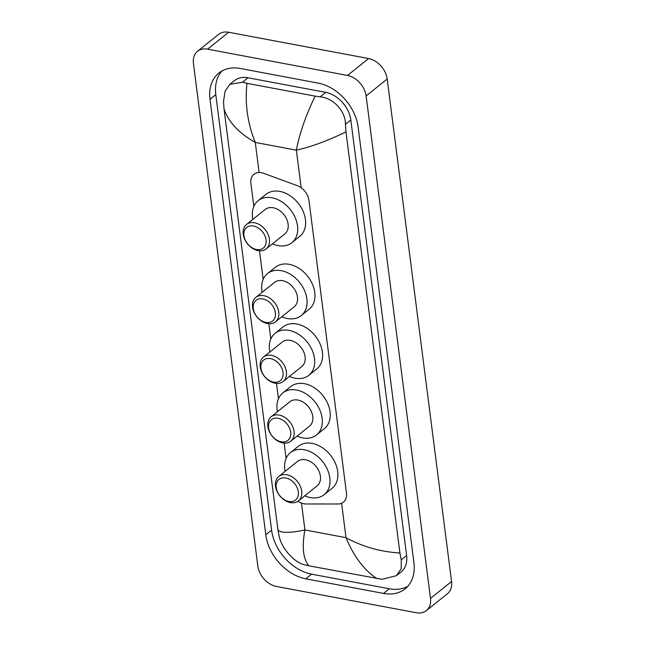 <?xml version="1.0" encoding="UTF-8"?>
<svg xmlns="http://www.w3.org/2000/svg" width="645" height="645" viewBox="0 0 645 645"><rect width="100%" height="100%" fill="white"/><g stroke="black" fill="none" stroke-linecap="round" stroke-linejoin="round"><path stroke-width="0.97" d="M297.998 501.205A14.698 10.643 -128.8 0 0 306.004 503.979L337.956 503.995A14.698 10.643 -128.8 0 0 343.374 502.197A14.698 10.643 -128.8 0 0 346.454 493.046L308.955 200.361A14.698 10.643 -128.8 0 0 297.168 185.607L263.644 173.32A14.698 10.643 -128.8 0 0 261.491 172.715A14.698 10.643 -128.8 0 0 253.961 174.311A14.698 10.643 -128.8 0 0 250.881 183.462L253.824 206.432M259.508 250.8L263.168 279.35M268.852 323.717L270.811 339.036M276.495 383.404L278.463 398.723M284.139 443.091L286.106 458.418M276.407 586.458A19.592 14.19 51.2 0 1 257.806 565.979L193.444 63.5A19.592 14.19 51.2 0 1 197.539 51.294A19.592 14.19 51.2 0 1 207.577 49.173L347.526 75.457A19.592 14.19 51.2 0 1 366.118 95.936L430.489 598.423A19.592 14.19 51.2 0 1 426.393 610.622A19.592 14.19 51.2 0 1 416.347 612.75L276.407 586.458M197.539 51.294L218.607 34.379A19.592 14.19 51.2 0 1 228.653 32.25L368.593 58.542A19.592 14.19 51.2 0 1 387.194 79.021L451.556 581.5A19.592 14.19 51.2 0 1 447.461 593.706L426.393 610.622M318.154 83.108L240.408 68.499A42.127 30.509 -128.8 0 0 218.824 73.07A42.127 30.509 -128.8 0 0 210.004 99.306L265.796 534.786A42.127 30.509 -128.8 0 0 305.778 578.815L383.525 593.424A42.127 30.509 -128.8 0 0 405.108 588.853A42.127 30.509 -128.8 0 0 413.921 562.617L358.136 127.13A42.127 30.509 -128.8 0 0 318.154 83.108M221.92 70.99A42.127 30.509 -128.8 0 0 215.801 94.646L271.585 530.134A42.127 30.509 -128.8 0 0 311.575 574.163L389.322 588.772A42.127 30.509 -128.8 0 0 407.809 586.281M345.962 131.846C327.942 140.699 311.414 146.802 296.361 150.156C299.651 133.168 305.907 115.157 315.131 96.121L320.17 96.839C332.901 97.83 345.567 110.787 345.462 124.332L345.962 131.846L399.908 552.983L401.246 559.82L401.206 568.705L396.473 575.679L401.085 571.978A26.453 19.157 -128.8 0 0 406.624 555.506L350.832 120.018A26.453 19.157 -128.8 0 0 325.733 92.372L247.986 77.771A26.453 19.157 -128.8 0 0 234.433 80.641L229.822 84.342L242.423 82.229L246.995 83.326C244.778 103.587 247.543 123.292 255.275 142.44C238.86 133.168 228.435 122.002 224.017 108.932L277.971 530.077C281.107 533.165 290.097 533.125 304.916 529.948C301.796 546.807 303.094 558.755 308.802 565.794L304.23 564.706C293.588 562.037 281.93 548.266 279.309 536.914L277.971 530.077M396.473 575.679L381.977 579.307L308.802 565.794M224.017 108.932L223.525 101.426L225.032 91.356L229.822 84.342M315.131 96.121L246.995 83.326M376.938 578.597C364.248 570.293 353.944 556.651 346.002 537.672C362.651 546.758 380.615 551.862 399.908 552.983M256.508 249.494A13.222 9.578 51.2 0 1 243.955 235.675A13.222 9.578 51.2 0 1 253.501 226.008A13.222 9.578 51.2 0 1 266.054 239.827A13.222 9.578 51.2 0 1 256.508 249.494M258.105 250.615A15.674 11.352 51.2 0 1 244.632 239.166A15.674 11.352 51.2 0 1 246.503 224.468A15.674 11.352 51.2 0 1 254.533 222.775A15.674 11.352 51.2 0 1 268.006 234.216A15.674 11.352 51.2 0 1 266.135 248.914A15.674 11.352 51.2 0 1 258.105 250.615M266.135 248.914L284.832 233.901A15.674 11.352 -128.8 0 0 286.703 219.203A15.674 11.352 -128.8 0 0 273.238 207.755A15.674 11.352 -128.8 0 0 265.208 209.456L246.503 224.468M252.832 219.389A26.937 19.511 51.2 0 1 258.153 200.676A26.937 19.511 51.2 0 1 271.956 197.749A26.937 19.511 51.2 0 1 295.104 217.421A26.937 19.511 51.2 0 1 291.887 242.681A26.937 19.511 51.2 0 1 278.084 245.608A26.937 19.511 51.2 0 1 272.464 243.834M258.153 200.676L266.054 194.33A26.937 19.511 51.2 0 1 279.857 191.404A26.937 19.511 51.2 0 1 303.005 211.076A26.937 19.511 51.2 0 1 299.788 236.336L291.887 242.681M265.845 322.411A13.222 9.578 51.2 0 1 253.292 308.592A13.222 9.578 51.2 0 1 262.838 298.917A13.222 9.578 51.2 0 1 275.391 312.744A13.222 9.578 51.2 0 1 265.845 322.411M267.441 323.532A15.674 11.352 51.2 0 1 253.977 312.083A15.674 11.352 51.2 0 1 255.847 297.385A15.674 11.352 51.2 0 1 263.878 295.684A15.674 11.352 51.2 0 1 277.342 307.133A15.674 11.352 51.2 0 1 275.471 321.831A15.674 11.352 51.2 0 1 267.441 323.532M275.471 321.831L294.176 306.81A15.674 11.352 -128.8 0 0 296.047 292.12A15.674 11.352 -128.8 0 0 282.575 280.672A15.674 11.352 -128.8 0 0 274.544 282.373L255.847 297.385M262.176 292.306A26.937 19.511 51.2 0 1 267.49 273.585A26.937 19.511 51.2 0 1 281.293 270.666A26.937 19.511 51.2 0 1 304.44 290.339A26.937 19.511 51.2 0 1 301.231 315.599A26.937 19.511 51.2 0 1 287.428 318.517A26.937 19.511 51.2 0 1 281.8 316.751M267.49 273.585L275.391 267.24A26.937 19.511 51.2 0 1 289.194 264.321A26.937 19.511 51.2 0 1 312.341 283.994A26.937 19.511 51.2 0 1 309.124 309.253L301.231 315.599M273.496 382.098A13.222 9.578 51.2 0 1 260.943 368.279A13.222 9.578 51.2 0 1 270.481 358.612A13.222 9.578 51.2 0 1 283.034 372.431A13.222 9.578 51.2 0 1 273.496 382.098M275.092 383.219A15.674 11.352 51.2 0 1 261.62 371.77A15.674 11.352 51.2 0 1 263.491 357.072A15.674 11.352 51.2 0 1 271.521 355.379A15.674 11.352 51.2 0 1 284.993 366.82A15.674 11.352 51.2 0 1 283.123 381.517A15.674 11.352 51.2 0 1 275.092 383.219M283.123 381.517L301.82 366.505A15.674 11.352 -128.8 0 0 303.69 351.807A15.674 11.352 -128.8 0 0 290.226 340.358A15.674 11.352 -128.8 0 0 282.196 342.06L263.491 357.072M269.82 351.993A26.937 19.511 51.2 0 1 275.141 333.28A26.937 19.511 51.2 0 1 288.944 330.353A26.937 19.511 51.2 0 1 312.091 350.025A26.937 19.511 51.2 0 1 308.874 375.285A26.937 19.511 51.2 0 1 295.071 378.212A26.937 19.511 51.2 0 1 289.452 376.438M275.141 333.28L283.042 326.934A26.937 19.511 51.2 0 1 296.845 324.008A26.937 19.511 51.2 0 1 319.985 343.68A26.937 19.511 51.2 0 1 316.776 368.94L308.874 375.285M281.139 441.793A13.222 9.578 51.2 0 1 268.586 427.966A13.222 9.578 51.2 0 1 278.132 418.299A13.222 9.578 51.2 0 1 290.685 432.118A13.222 9.578 51.2 0 1 281.139 441.793M282.736 442.905A15.674 11.352 51.2 0 1 269.271 431.457A15.674 11.352 51.2 0 1 271.142 416.767A15.674 11.352 51.2 0 1 279.172 415.066A15.674 11.352 51.2 0 1 292.637 426.514A15.674 11.352 51.2 0 1 290.766 441.204A15.674 11.352 51.2 0 1 282.736 442.905M290.766 441.204L309.463 426.192A15.674 11.352 -128.8 0 0 311.333 411.494A15.674 11.352 -128.8 0 0 297.869 400.045A15.674 11.352 -128.8 0 0 289.839 401.746L271.142 416.767M277.463 411.687A26.937 19.511 51.2 0 1 282.784 392.966A26.937 19.511 51.2 0 1 296.587 390.04A26.937 19.511 51.2 0 1 319.735 409.72A26.937 19.511 51.2 0 1 316.518 434.972A26.937 19.511 51.2 0 1 302.715 437.899A26.937 19.511 51.2 0 1 297.095 436.125M282.784 392.966L290.685 386.621A26.937 19.511 51.2 0 1 304.488 383.694A26.937 19.511 51.2 0 1 327.636 403.375A26.937 19.511 51.2 0 1 324.419 428.627L316.518 434.972M288.791 501.479A13.222 9.578 51.2 0 1 276.237 487.66A13.222 9.578 51.2 0 1 285.775 477.985A13.222 9.578 51.2 0 1 298.329 491.804A13.222 9.578 51.2 0 1 288.791 501.479M290.379 502.6A15.674 11.352 51.2 0 1 276.915 491.151A15.674 11.352 51.2 0 1 278.785 476.453A15.674 11.352 51.2 0 1 286.815 474.752A15.674 11.352 51.2 0 1 300.28 486.201A15.674 11.352 51.2 0 1 298.409 500.899A15.674 11.352 51.2 0 1 290.379 502.6M298.409 500.899L317.114 485.878A15.674 11.352 -128.8 0 0 318.985 471.189A15.674 11.352 -128.8 0 0 305.512 459.74A15.674 11.352 -128.8 0 0 297.482 461.441L278.785 476.453M285.114 471.374A26.937 19.511 51.2 0 1 290.427 452.653A26.937 19.511 51.2 0 1 304.23 449.734A26.937 19.511 51.2 0 1 327.378 469.407A26.937 19.511 51.2 0 1 324.169 494.667A26.937 19.511 51.2 0 1 310.366 497.585A26.937 19.511 51.2 0 1 304.738 495.812M290.427 452.653L298.329 446.308A26.937 19.511 51.2 0 1 312.132 443.389A26.937 19.511 51.2 0 1 335.279 463.062A26.937 19.511 51.2 0 1 332.07 488.321L324.169 494.667M301.183 187.768L296.361 150.156L255.275 142.44L259.129 172.521M341.6 503.269L346.002 537.672L304.916 529.948L301.473 503.084M430.489 598.423L451.556 581.5M366.118 95.936L387.194 79.021M347.526 75.457L368.593 58.542M207.577 49.173L228.653 32.25M271.585 530.134L265.796 534.786M311.575 574.163L305.778 578.815M215.801 94.646L210.004 99.306M389.322 588.772L383.525 593.424M325.733 92.372L320.17 96.839M350.832 120.018L345.462 124.332M406.624 555.506L401.246 559.82M247.986 77.771L242.423 82.229"/></g></svg>
